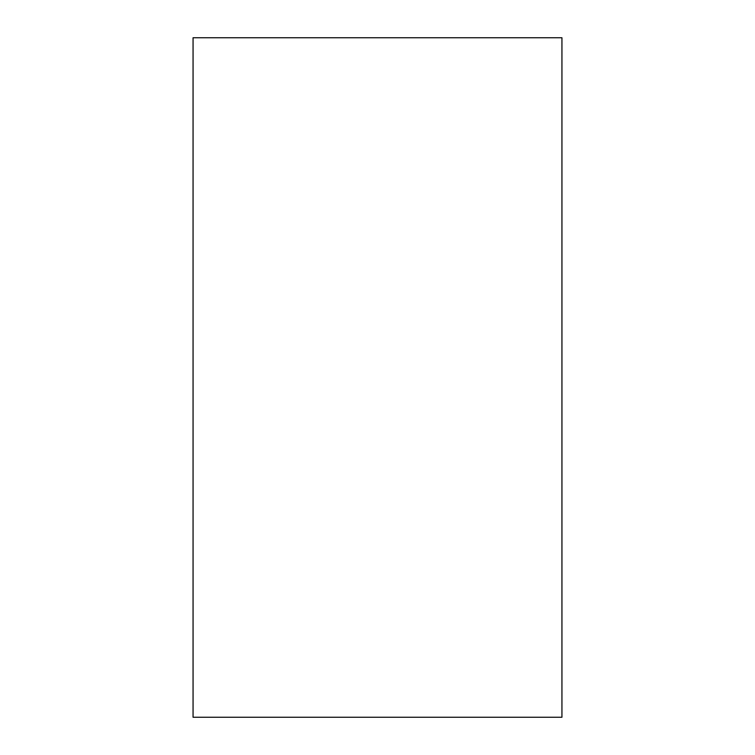 <?xml version="1.0" encoding="UTF-8"?>
<svg xmlns="http://www.w3.org/2000/svg" width="755" height="755" viewBox="0 0 755 755"><rect width="100%" height="100%" fill="white"/><g stroke="black" fill="none" stroke-linecap="round" stroke-linejoin="round"><path stroke-width="1.13" d="M561.937 37.75L561.937 717.25L193.063 717.25L193.063 37.75L561.937 37.75"/></g></svg>
